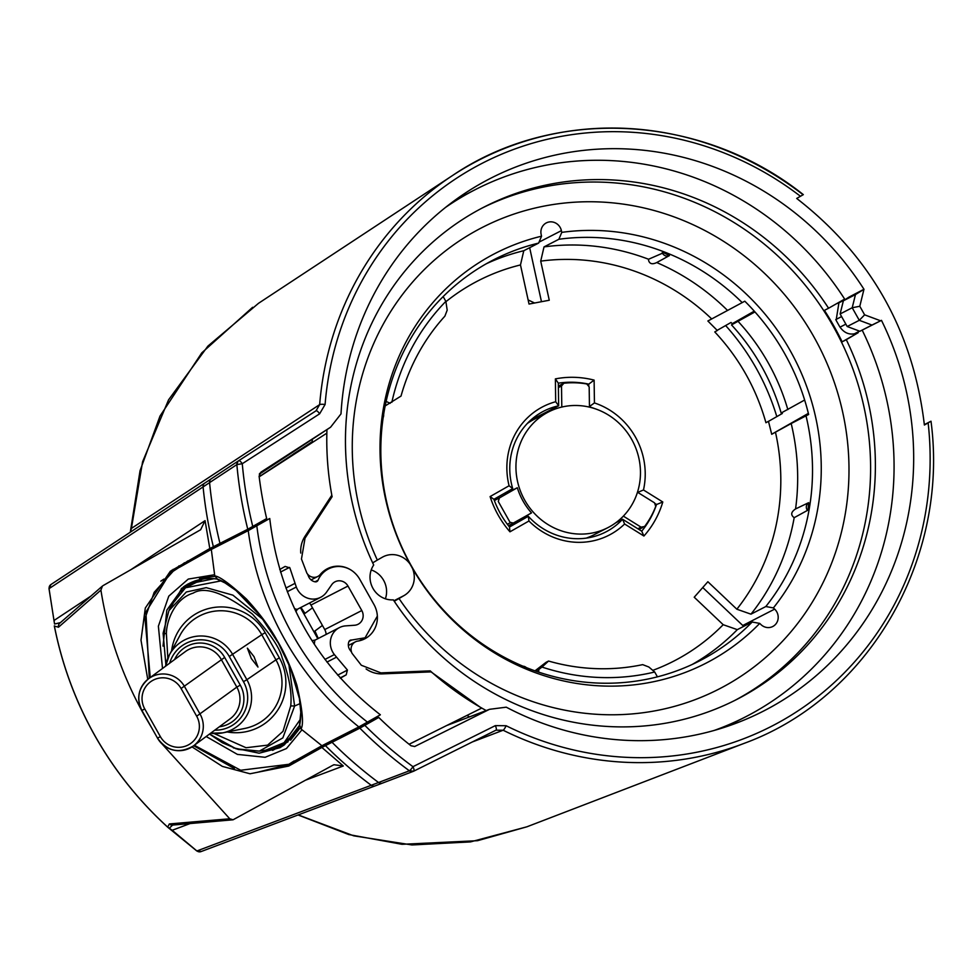 <?xml version="1.0" encoding="UTF-8"?>
<svg xmlns="http://www.w3.org/2000/svg" width="980" height="980" viewBox="0 0 980 980"><rect width="100%" height="100%" fill="white"/><g stroke="black" fill="none" stroke-linecap="round" stroke-linejoin="round"><path stroke-width="1.47" d="M607.918 527.632A65.023 61.52 62.8 0 0 638.433 456.325A65.023 61.52 62.8 0 0 577.293 405.512A65.023 61.52 62.8 0 0 548.482 411.955A65.023 61.52 62.8 0 0 517.967 483.25A65.023 61.52 62.8 0 0 579.119 534.063A65.023 61.52 62.8 0 0 607.918 527.632L593.745 534.909A65.023 61.52 -117.2 0 1 586.224 538.13M508.498 525.733L531.503 512.92A65.023 61.52 -117.2 0 1 517.317 487.734L504.823 494.165A65.023 61.52 -117.2 0 1 504.541 493.259M527.326 423.47A65.023 61.52 -117.2 0 1 534.321 419.232L548.482 411.955M520.086 520.527A65.023 61.52 -117.2 0 1 519.412 519.804M510.384 522.707L507.358 524.263M513.581 523.124L510.004 522.279L498.269 501.466L499.396 497.95L494.349 500.535M517.317 487.734L499.396 497.95M558.392 387.59L561.503 385.998L561.797 407.055M561.503 385.998L563.855 383.241A88.874 84.072 62.8 0 1 575.285 382.8A88.874 84.072 62.8 0 1 586.738 383.952L589.176 386.867L589.458 407.129M562.202 384.087L558.367 386.059M623.354 516.129L641.03 527.13L644.595 526.517A88.874 84.072 62.8 0 0 655.742 506.415L654.518 502.826L637.478 492.217M638.923 529.433L642.574 527.559M641.03 527.13L637.858 528.771M443.156 296.585L445.851 301.362L447.199 310.146L444.883 316.16A209.524 198.217 -117.2 0 0 401.016 396.079L385.189 405.916M386.12 401.445L390.224 403.307M657.421 676.837L654.689 671.998A220.439 208.532 -117.2 0 1 541.989 667.062L538.89 669.438L538.596 672.084M391.841 402.327A220.439 208.532 -117.2 0 1 445.851 301.362M535.68 671.092L538.89 669.438M534.982 670.847L546.056 662.321L548.555 661.047L541.989 667.062M654.689 671.998L648.846 667.013L642.684 664.636A209.524 198.217 -117.2 0 1 548.555 661.047M398.97 598.462A259.382 245.38 62.8 0 0 736.899 678.858A259.382 245.38 62.8 0 0 813.878 336.838A259.382 245.38 62.8 0 0 482.491 227.348A259.382 245.38 62.8 0 0 377.337 560.07L382.384 557.191A22.038 20.85 -117.2 0 1 383.131 556.787A22.038 20.85 -117.2 0 1 410.007 563.99A230.41 217.977 -117.2 0 1 541.536 236.192L541.156 234.477A10.841 10.253 -117.2 0 1 560.193 227.495A10.841 10.253 -117.2 0 1 561.393 230.655L561.773 232.37A230.41 217.977 -117.2 0 1 790.064 350.399A230.41 217.977 -117.2 0 1 773.379 607.918L774.653 609.119A10.841 10.253 -117.2 0 1 772.779 626.502A10.841 10.253 -117.2 0 1 760.995 624.615L759.721 623.403A230.41 217.977 -117.2 0 1 412.409 568.278A22.038 20.85 -117.2 0 1 404.017 595.583L394.524 601.12M734.473 700.602A276.728 261.783 62.8 0 0 833.135 326.144A276.728 261.783 62.8 0 0 481.584 208.336M372.67 562.863L377.337 560.07M385.385 598.805A22.038 20.85 62.8 0 0 383.609 580.307A22.038 20.85 62.8 0 0 371.224 569.931M410.007 563.99L412.409 568.278M541.536 236.192L538.645 243.089A225.425 213.248 -117.2 0 0 493.663 259.786A225.425 213.248 -117.2 0 0 411.343 565.84A225.425 213.248 -117.2 0 0 699.683 660.814A225.425 213.248 -117.2 0 0 752.162 622.018L759.721 623.403M561.773 232.37L558.882 239.267L544.023 246.899L540.715 261.133L549.266 300.235L529.029 304.057L520.478 264.943L523.786 250.721L538.645 243.089M541.475 301.705L529.666 247.695M652.778 670.369A213.861 202.309 62.8 0 0 723.191 624.701L694.22 597.224L707.879 581.728L736.85 609.217L750.962 614.166A225.425 213.248 62.8 0 0 794.18 517.685L807.447 510.409L808.133 509.22L808.659 502.666L795.564 508.939A225.425 213.248 62.8 0 0 791.191 423.532L808.635 414.491A226.993 214.743 62.8 0 0 784.539 353.388A226.993 214.743 62.8 0 0 744.8 301.191L742.203 302.6A225.425 213.248 -117.2 0 0 558.882 239.267M736.85 609.217A213.861 202.309 62.8 0 0 775.462 432.168L771.713 434.299L768.467 421.29L765.944 422.735C756.205 388.301 739.153 358.031 714.775 331.926L717.311 330.493L707.879 320.999L742.203 302.6M754.269 311.15L732.183 323.731A227.091 214.828 -117.2 0 0 731.043 322.457L717.189 330.358M804.641 400.024L781.158 413.021A209.524 198.217 62.8 0 0 761.436 366.067A209.524 198.217 62.8 0 0 731.509 324.907L754.955 311.922M731.509 324.907L745.4 317.018L732.183 323.731M754.343 311.236L749.896 313.759L754.49 311.407M738.173 321.477A209.524 198.217 -117.2 0 1 768.1 362.637A209.524 198.217 -117.2 0 1 787.834 409.591M782.052 412.568A227.091 214.828 -117.2 0 1 782.334 413.474L768.492 421.363M808.365 413.364L771.701 434.238M776.809 416.623A227.85 215.539 62.8 0 0 756.07 367.978A227.85 215.539 62.8 0 0 725.641 325.544M520.478 264.943A213.861 202.309 62.8 0 0 445.9 301.705M711.627 318.868A213.861 202.309 62.8 0 0 540.715 261.133M509.086 485.749L512.712 488.604L493.896 499.31A90.319 85.431 62.8 0 0 500.547 513.826A90.319 85.431 62.8 0 0 509.502 527.007L509.955 531.809A94.644 89.535 -117.2 0 1 490.098 496.566L509.086 485.749A72.251 68.355 -117.2 0 1 555.697 401.727L558.649 405.793L530.744 420.126M509.955 531.809L528.955 520.993A72.251 68.355 -117.2 0 0 624.603 524.006L643.921 536.023A94.644 89.535 -117.2 0 0 662.798 501.993L643.48 489.976L637.417 492.536M555.697 401.727L555.378 378.893A94.644 89.535 -117.2 0 1 594.113 380.105L594.444 402.939A72.251 68.355 -117.2 0 1 635.444 437.068A72.251 68.355 -117.2 0 1 643.48 489.976M791.191 423.532L775.462 432.168M806.038 415.9A225.425 213.248 -117.2 0 1 765.821 606.534L750.962 614.166M773.379 607.918L765.821 606.534M743.624 626.404A10.841 10.253 62.8 0 0 742.779 625.497L702.758 587.535M752.162 622.018L737.303 629.65L723.191 624.701M523.786 250.721A225.425 213.248 62.8 0 0 486.313 263.755M692.174 664.477A225.425 213.248 62.8 0 0 737.303 629.65M795.564 508.939C790.97 512.038 790.517 514.953 794.18 517.685M839.003 302.293L836.124 320.325L839.664 326.622C844.503 333.69 850.677 335.711 858.198 332.685L846.304 339.693A276.728 261.783 -117.2 0 1 736.874 699.377A276.728 261.783 -117.2 0 1 393.335 599.87A22.038 20.85 -117.2 0 1 373 588.441A22.038 20.85 -117.2 0 1 373.699 565.019A276.728 261.783 -117.2 0 1 483.973 207.099A276.728 261.783 -117.2 0 1 828.578 308.235L844.65 299.084A296.23 280.231 62.8 0 0 475.055 189.74A296.23 280.231 62.8 0 0 445.557 207.405M379.162 673.787L380.914 672.88L430.232 670.871A296.23 280.231 62.8 0 0 486.215 710.561M714.249 730.431A296.23 280.231 62.8 0 0 745.78 716.735A296.23 280.231 62.8 0 0 862.376 330.542M430.232 670.871L428.027 672.011M469.518 716.882A296.23 280.231 -117.2 0 1 466.946 715.425M380.914 672.88L361.314 665.249L352.077 653.366A8.673 8.208 62.8 0 1 357.774 641.092A25.284 23.924 -117.2 0 0 364.744 638.838A25.284 23.924 -117.2 0 0 373.968 604.513L359.783 579.327A25.284 23.924 -117.2 0 0 327.443 568.682A25.284 23.924 -117.2 0 0 320.252 574.488A8.673 8.208 62.8 0 1 306.85 573.092L301.46 559.017L305.025 538.192L303.457 538.988M326.952 429.608A296.23 280.231 62.8 0 0 332.098 496.701L305.025 538.192M330.211 497.669L332.098 496.701M312.228 442.593A296.23 280.231 -117.2 0 1 312.302 439.273M858.198 332.685L842.139 341.836A276.728 261.783 -117.2 0 0 833.76 325.826A276.728 261.783 -117.2 0 0 824.413 310.378L828.578 308.235M846.304 339.693L842.139 341.836M648.564 259.247L648.601 260.484C649.642 263.951 652.349 264.637 656.735 262.554L669.438 255.584L663.595 252.718L648.564 259.247A225.425 213.248 62.8 0 0 544.023 246.899M663.791 258.696L656.735 262.554M727.344 310.231A225.425 213.248 62.8 0 0 656.759 262.567M493.896 499.31L490.098 496.566M509.502 527.007L528.306 516.301L528.955 520.993M615.771 522.769L622.594 519.265L624.603 524.006M655.448 503.745L656.551 504.43A90.319 85.431 -117.2 0 1 641.716 531.172L622.594 519.265A67.914 64.251 -117.2 0 1 605.824 531.956A67.914 64.251 -117.2 0 1 528.306 516.301L508.914 526.272M641.716 531.172L643.921 536.023M655.865 504.786L662.798 501.993M637.502 492.242A67.914 64.251 62.8 0 0 637.686 491.544M595.154 408.77A67.914 64.251 62.8 0 0 589.458 406.847M594.444 402.939L589.09 406.749M594.113 380.105L588.76 384.136L588.784 385.422M588.012 384.527L588.76 384.136A90.319 85.431 -117.2 0 0 558.331 383.18L558.649 405.793A67.914 64.251 -117.2 0 0 543.753 411.135A67.914 64.251 -117.2 0 0 512.712 488.604M555.378 378.893L558.331 383.18M589.139 537.653A67.914 64.251 62.8 0 0 590.254 536.562M316.075 410.791L316.013 410.828A4.337 1.397 57.2 0 1 316.062 410.804L316.062 410.804A4.337 1.397 57.2 0 1 319.615 413.829L242.268 463.724L236.891 464.581L49.159 588.563A4.337 4.128 -123.4 0 1 50.948 584.533L49.037 588.613L53.986 620.499L90.993 596.036M236.866 464.594L237.969 461.31A4.337 4.116 -123.4 0 0 236.854 464.594A407.962 385.924 62.8 0 0 247.769 529.249L209.806 548.555L170.3 571.291L145.31 608.029L140.998 640.21L147.76 679.397M247.781 529.249L266.658 518.567A387.443 366.52 -117.2 0 1 259.1 476.182L260.913 472.164L330.579 427.219L341.003 413.891A299.304 283.134 -117.2 0 1 465.365 193.023A299.304 283.134 -117.2 0 1 863.993 289.308L855.467 294.576L852.208 307.745L859.803 306.262L863.956 289.308M881.486 320.362L880.616 320.803L864.63 314.837L859.803 306.262M803.331 194.628L796.703 198.438C870.779 256.025 913.336 331.559 924.385 425.026L931 421.216C949.265 559.066 868.807 697.883 744.126 743.367A320.84 303.506 62.8 0 1 503.144 730.235L495.966 730.186M414.81 746.503L411.012 745.768A387.443 366.52 -117.2 0 1 378.733 717.458L359.856 728.14L325.434 745.645A404.446 382.604 62.8 0 0 371.236 785.286L409.432 770.782A4.337 0.662 126.2 0 0 412.972 766.679L495.317 725.641A4.337 1.409 63.5 0 1 496.002 730.161L496.002 730.161A4.337 1.409 63.5 0 1 495.99 730.173L496.652 729.88M506.268 707.18L489.535 709.312L414.601 746.552M881.473 320.338A299.304 283.134 -117.2 0 1 737.475 722.701A299.304 283.134 -117.2 0 1 506.256 707.18M880.505 320.852L859.901 331.265L871.98 325.054L859.289 320.313L847.198 326.512L840.117 313.955L852.208 307.745L859.289 320.313L864.63 314.837M863.98 289.247L848.876 297.173L843.376 300.774L855.467 294.576M840.117 313.955L843.376 300.774M859.901 331.265L847.198 326.512M871.98 325.054L880.616 320.803M859.57 331.142L853.972 334.021M534.602 303.004L528.134 299.954M837.839 303.396L845.458 299.415M259.32 474.21L330.579 427.219M259.541 473.695L276.262 462.793L259.627 473.524M163.979 579.07L160.83 581.152M176.89 568.412L178.985 565.864M173.117 569.331L172.357 571.757M924.348 424.659L930.755 421.327M803.086 194.738A320.84 303.506 62.8 0 0 452.442 175.579L258.524 303.298L207.895 346.112L168.548 399.877L142.59 461.752L131.418 528.404L319.664 404.605L316.013 410.828L238.679 460.723A4.337 1.397 -122.8 0 0 238.679 460.735A4.337 1.397 -122.8 0 0 238.667 460.735A4.337 4.337 0 0 0 238.642 460.747A4.337 4.116 -123.4 0 1 238.655 460.735A4.337 4.116 -123.4 0 1 238.667 460.735L237.969 461.31A4.337 4.116 -123.4 0 1 238.642 460.747L211.374 478.718L238.606 460.772M252.632 307.291L201.807 352.825L159.997 416.096L140.054 470.694L130.279 532.201M130.708 569.797L205.065 520.649L209.806 548.555M152.108 728.557L144.734 716.025C122.561 676.666 107.959 634.697 100.916 590.119L102.447 586.052L59.927 623.047A4.337 4.312 48.9 0 0 58.482 627.212L54.39 626.061C62.071 664.746 75.583 701.3 94.938 735.735C114.366 770.121 138.621 800.587 167.678 827.12L168.254 827.524M162.178 744.09L229.761 818.778L233.056 819.795L172.627 825.074A4.337 4.312 85.1 0 0 173.154 825.001M257.654 772.228L291.967 763.689L288.769 766.042L321.881 747.458L343.306 765.992L333.96 764.731L332.735 765.307L233.056 819.795M288.769 766.042L250.035 773.771L222.387 766.409L192.019 746.895M103.121 585.587L200.655 529.727L205.065 520.649M60.576 622.594L54.562 624.04L53.986 620.499M54.562 624.04L49 588.6M100.916 590.119L58.482 627.212M130.205 532.263L131.394 528.673M190.23 823.506L172.198 830.281L167.678 827.12L169.344 823.947L229.761 818.778M169.344 823.947A4.337 4.312 85.1 0 0 172.603 825.087L169.503 828.027M343.306 765.992L306.14 779.958M172.198 830.281L196.87 850.959L201.365 851.448M201.157 851.534A4.337 4.128 -110.7 0 1 196.992 850.922L196.87 850.959M196.992 850.922L371.236 785.286A4.337 4.128 69.3 0 0 375.181 785.874L382.457 783.106M321.881 747.458L325.434 745.645M284.568 766.483L291.967 763.689L298.373 758.949M311.959 751.329L378.733 717.458M928.146 422.882A316.503 299.415 62.8 0 1 807.459 704.363A316.503 299.415 62.8 0 1 506.096 725.727A4.337 0.87 -63.6 0 1 503.144 730.235L472.397 741.933M298.214 814.919L353.719 835.83L411.943 844.956L470.474 841.906L526.873 826.814L744.126 743.367M409.444 770.807L413.67 771.199A4.337 1.409 -116.5 0 0 413.67 771.199A4.337 1.409 -116.5 0 0 412.972 766.679A403.625 381.833 62.8 0 1 364.842 725.372M171.868 570.176L145.91 612.047L149.266 678.258M193.697 745.731L234.392 768.553M409.138 744.286L428.873 734.4M489.535 709.312L446.647 725.543M181.778 590.805L181.104 591.54M290.276 738.332L297.087 730.21M272.158 749.406L262.199 750.692M169.81 608.788L181.423 589.47M181.325 589.164L168.866 610.76M260.153 750.999L271.766 749.81M290.766 739.851L300.064 728.018M214.853 576.387L199.418 578.249M181.092 566.109L224.555 541.695L251.848 527.779L257.079 524.79L257.017 524.055M181.913 565.35L178.078 567.665C170.753 572.688 171.365 572.381 179.904 566.759L180.296 566.55M178.078 567.665L174.391 570.25M173.448 570.948L154.166 592.324L144.991 618.454L150.258 677.523M233.35 747.863L259.137 753.204L279.998 747.679L284.347 744.874L298.214 728.091L299.672 724.98C309.043 681.664 258.953 594.995 217.462 579.094L214.044 578.715L187.829 584.092L183.481 586.898L166.833 610.124L163.023 646.102L166.833 610.124L183.481 586.898L187.829 584.092M186.249 563.218L183.958 564.272M181.018 566.146L171.892 572.1M194.346 745.266L240.688 770.255L288.88 764.29L294.159 760.933M214.62 574.733L211.3 549.437L248.234 530.621A288.99 273.383 62.8 0 0 358.852 726.927L321.918 745.731L301.044 728.998C303.886 724.147 302.502 709.569 296.891 685.24C291.134 667.552 284.494 652.558 276.985 640.234C269.917 627.261 259.737 613.541 246.446 599.062C230.129 584.068 219.581 576.35 214.792 575.934L214.62 574.733L188.295 579.07L168.781 596.134L158.38 626.183L162.508 668.47M206.18 736.519L237.43 754.404L265.151 757.295L286.442 748.536L301.987 729.769M179.401 567.346L211.3 549.437M321.918 745.731L288.88 764.29M248.234 530.621L269.745 518.494L254.384 526.321M358.852 726.927L380.363 714.8C316.246 664.869 279.374 599.429 269.745 518.494M326.646 433.295L259.186 476.819M300.762 553.063A27.452 25.97 -117.2 0 1 304.964 536.354L331.644 495.476M307.622 574.17L308.541 576.412A8.673 8.208 -117.2 0 0 315.168 581.826A2.891 2.732 -117.2 0 0 318.047 580.246L315.021 581.802M351.44 570.311A24.561 23.238 62.8 0 0 328.447 568.939A24.561 23.238 62.8 0 0 318.047 580.246M351.551 652.141L350.117 650.181A8.673 8.208 -117.2 0 1 348.892 641.692A2.891 2.732 -117.2 0 1 351.722 640.026L365.087 637.796L377.361 616.065M409.101 744.261L481.535 708.16L431.041 671.888L382.445 673.873A27.452 25.97 -117.2 0 1 366.091 668.948M369.264 722.26L368.394 721.611M287.275 591.687L296.315 587.032A18.069 17.089 62.8 0 0 297.553 589.678A18.069 17.089 62.8 0 0 320.656 597.298A18.069 17.089 62.8 0 0 326.597 592.067L331.718 584.717A10.119 9.567 -117.2 0 1 347.986 586.052L361.791 610.54A10.119 9.567 -117.2 0 1 354.564 625.252L345.658 625.877A18.069 17.089 62.8 0 0 339.349 627.641A18.069 17.089 62.8 0 0 332.759 652.153A18.069 17.089 62.8 0 0 334.376 654.579L324.931 659.43M296.315 587.032L289.86 567.885L285.119 566.428L279.729 569.503M340.342 678.172L346.197 674.84L347.398 670.002L334.376 654.579M259.173 476.697L312.253 441.649M312.24 441.809L293.461 453.924L312.24 442.25M347.447 670.1L337.647 675.134M326.952 662.088L336.459 657.2M294.98 583.382L285.891 588.049M280.488 572.063L289.529 567.408M326.107 634.44A10.119 9.567 62.8 0 0 324.748 629.564L310.942 605.077A10.119 9.567 62.8 0 0 309.46 603.043M320.656 597.298L296.989 609.45L294.466 608.605M314.31 644.326L314.801 640.246M300.431 607.686L317.802 638.703M295.948 611.716L297.344 609.266M315.095 640.099L311.959 640.651M340.146 677.952L346.197 674.84M299.672 724.98L301.044 728.998M214.792 575.934L217.462 579.094C205.028 577.245 193.758 579.805 183.652 586.775M318.267 638.47L314.935 630.985L322.42 625.448M194.101 558.808L192.325 559.801M312.498 607.821L305 613.358L300.921 607.429M205.665 550.883L210.761 549.437M254.041 656.686L247.377 648.16L251.321 658.548L257.973 667.074L254.041 656.686M214.142 733.542L246.066 747.74L267.601 745.143L283 731.325L290.729 705.906C292.089 692.725 289.235 676.653 282.142 657.69C279.521 647.449 269.61 632.909 252.411 614.08C224.653 592.961 204.918 585.979 193.183 593.133C175.2 598.474 166.49 620.107 166.392 633.766L167.837 658.18M300.529 719.051L284.078 742.693L265.813 750.141L259.357 751.121L238.311 749.48L222.35 742.754L209.512 734.057L236.107 748.818L259.357 751.121L282.853 737.891L294.613 706.004L288.831 664.244M263.314 619.752L232.922 595.166L206.241 587.657L186.323 591.994L168.903 610.675L163.109 633.227L166.392 633.766M163.109 633.252L165.865 664.538L163.109 633.239L168.903 610.675L171.745 604.795L185.539 587.767L221.137 580.858M200.9 579.646L203.963 578.898M201.427 579.891L185.722 587.633M299.255 725.911L290.3 737.732M284.078 742.693L290.276 737.573M272.967 748.892L280.599 745.719L289.333 739.839A1.446 1.237 46.8 0 1 289.406 738.21M272.575 750.386L272.195 749.467A1.446 1.36 82.3 0 0 271.607 748.855M200.557 580.528A1.446 1.237 -108.1 0 1 199.112 579.744L189.63 584.276L182.733 588.796M290.705 740.17L290.582 739.055L289.333 739.839L290.092 739.275M181.57 591.332L181.974 589.36A1.446 1.372 -137.1 0 1 182.096 590.609M539.037 242.146L561.393 230.655M774.653 609.119L742.779 625.497M383.18 417.517A5.415 5.12 62.8 0 0 383.621 414.626M526.272 667.552A5.415 5.12 62.8 0 0 523.014 666.204M808.659 502.666A5.415 5.12 62.8 0 0 807.447 510.409M808.133 509.22L807.055 509.808M393.923 600.765L404.017 595.583M662.211 252.656A5.415 5.12 62.8 0 0 669.438 255.584M662.517 253.306L663.595 252.718M204.845 483.03L50.96 584.521L204.906 482.993A4.337 4.128 56.6 0 0 203.093 486.889A404.446 382.604 62.8 0 0 213.371 546.754M219.973 543.398A405.218 383.339 -117.2 0 1 209.573 482.601A4.337 4.116 56.6 0 1 211.349 478.742A4.337 4.116 56.6 0 0 211.349 478.742L204.918 482.981M316.013 410.828L238.679 460.735A4.337 1.397 -122.8 0 1 242.268 463.724A403.625 381.833 62.8 0 0 252.767 526.481M319.615 413.829L325.091 404.495A4.337 0.772 -175.3 0 0 319.664 404.605A320.84 303.506 62.8 0 1 452.442 175.579C555.096 105.84 701.937 113.864 803.318 194.628M800.476 196.294A316.503 299.415 62.8 0 0 498.269 155.636A316.503 299.415 62.8 0 0 325.091 404.495M506.096 725.727L495.317 725.641M835.756 319.615L841.6 316.577M845.863 324.135L839.995 327.173M359.844 728.14A407.962 385.924 62.8 0 0 409.395 770.795A4.337 4.116 -110.9 0 0 413.266 771.37A4.337 4.337 0 0 0 413.658 771.199L496.002 730.161M382.812 782.959A4.337 4.116 69.1 0 1 378.562 782.518A405.218 383.339 -117.2 0 1 332.049 742.289M279.998 747.679L284.347 744.874L298.214 728.091M179.904 566.759L178.225 567.996M187.842 560.903L181.533 565.558M256.821 525.844A281.762 266.548 62.8 0 0 367.439 722.15M349.027 641.41L351.722 640.026M310.942 605.077L347.986 586.052M361.791 610.54L324.748 629.564M214.755 730.186A32.671 32.487 -126.4 0 0 243.457 681.676L229.271 656.502A32.671 32.487 -126.4 0 0 169.675 663.178M219.398 726.756A28.175 28.016 -126.4 0 0 240.272 685.118L224.665 657.433A28.175 28.016 -126.4 0 0 174.599 659.54M240.272 685.118L236.829 687.115L221.223 659.418A24.561 24.427 -126.4 0 0 185.33 651.614L148.629 678.723A24.561 24.427 -126.4 0 0 141.916 710.451L157.523 738.136A24.561 24.427 -126.4 0 0 193.415 745.939A24.561 24.427 -126.4 0 0 200.128 714.224L184.522 686.527A24.561 24.427 -126.4 0 0 148.629 678.723C138.437 687.58 136.196 698.152 141.904 710.463L157.523 738.136M224.665 657.433L181.079 688.511A20.948 20.837 -126.4 0 0 152.623 680.463A20.948 20.837 -126.4 0 0 144.746 708.92L141.904 710.463M144.746 708.92L160.353 736.617L157.511 738.161C167.225 751.452 179.193 754.049 193.415 745.939L230.116 718.83A24.561 24.427 -126.4 0 0 236.829 687.115L196.674 716.208L181.079 688.511M160.353 736.617A20.948 20.837 -126.4 0 0 188.797 744.665A20.948 20.837 -126.4 0 0 196.674 716.208M243.457 681.676L246.887 679.704L232.701 654.518A36.285 36.076 -126.4 0 0 165.559 666.229L169.442 654.787L180.161 635.016A46.807 46.538 -126.4 0 1 261.758 634.673L229.271 656.502M227.201 731.974A50.421 50.127 -126.4 0 0 279.361 657.874L275.944 659.846A46.807 46.538 -126.4 0 1 244.767 728.446L222.717 732.869L210.627 733.224A36.285 36.076 -126.4 0 0 246.887 679.704L275.944 659.846L261.758 634.673L265.176 632.7A50.421 50.127 -126.4 0 0 171.623 650.757M279.361 657.874L265.176 632.7M290.729 705.906L294.613 706.004L300.162 703.579M272.232 749.455A1.446 1.36 82 0 0 271.632 748.842M273.089 750.141L288.12 741.738M189.63 584.276L189.863 584.95M182.011 589.335A1.446 1.36 -136.9 0 1 182.133 590.573M181.864 588.245L195.081 580.871M383.695 414.197L383.156 417.676M526.615 667.686L522.928 666.167M731.202 724.22L745.78 716.735M348.353 645.477L355.385 641.863M311.089 579.915L317.777 576.485M460.478 197.237L475.055 189.74M204.881 483.005L211.349 478.742M196.857 851.008L167.764 827.242C138.646 800.685 114.354 770.194 94.888 735.747C75.497 701.239 61.973 664.624 54.317 625.889M382.506 783.094L413.315 771.346M526.934 826.789L477.542 840.693L402.008 844.307L348.819 834.568L298.067 814.968M375.181 785.862L201.047 851.583M175.065 569.76L184.559 562.74M364.928 637.882L359.195 640.834M328.447 568.939L322.824 571.83M339.349 627.641L314.752 640.271M299.513 725.335L284.372 744.849M216.715 578.947L225.069 582.953L236.009 590.511L260.398 615.905L278.43 643.174L290.374 667.956L299.427 698.63L300.774 712.386L299.464 725.531M271.693 749.688L270.492 748.745M290.227 737.609L290.582 739.055M181.484 589.593L181.349 588.478M200.508 579.205L201.255 579.927"/></g></svg>
